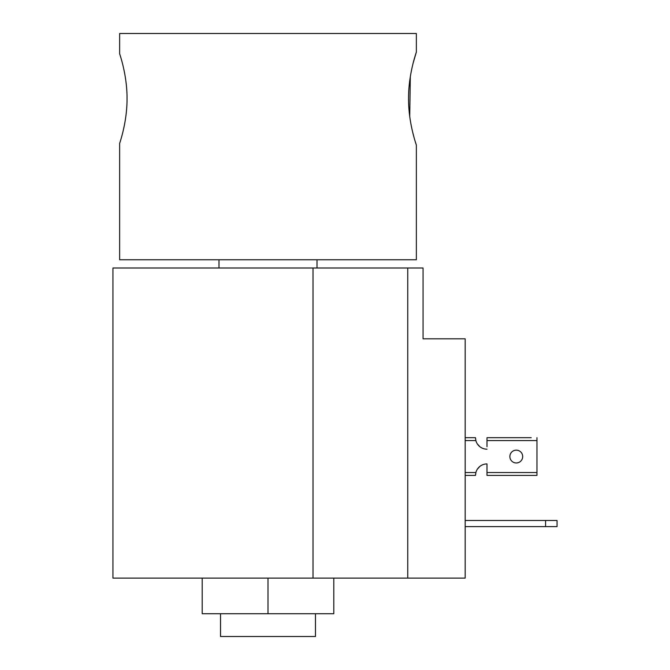 <?xml version="1.0" encoding="UTF-8"?>
<svg xmlns="http://www.w3.org/2000/svg" width="670" height="670" viewBox="0 0 670 670"><rect width="100%" height="100%" fill="white"/><g stroke="black" fill="none" stroke-linecap="round" stroke-linejoin="round"><path stroke-width="1" d="M333.802 578.118L333.802 613.72L202.198 613.72L202.198 578.118M268 613.72L268 578.118L407.745 578.118L407.745 268L423.055 268L423.055 338.827L465.173 338.827L465.173 578.118L407.745 578.118M545.573 526.62L545.573 520.498L557.055 520.498L557.055 526.62L465.173 526.62M545.573 520.498L465.173 520.498M268 578.118L112.945 578.118L112.945 268L407.745 268M531.218 437.703L486.998 437.703L531.218 437.703M465.173 475.415L475.507 475.415A11.482 11.482 0 0 1 475.541 474.561M475.541 438.548A11.482 11.482 0 0 1 475.507 437.703L465.173 437.703L475.507 437.703L475.876 440.575A11.482 11.482 0 0 0 486.998 449.185A11.482 11.482 0 0 1 479.854 446.697L477.274 443.825L479.854 446.697M479.854 466.412L477.274 469.285L479.854 466.412A11.482 11.482 0 0 1 486.998 463.925L486.998 466.412M486.998 446.697L486.998 437.703M522.692 456.555A6.415 6.415 0 0 0 516.285 450.148A6.415 6.415 0 0 0 509.87 456.555A6.415 6.415 0 0 0 516.285 462.97A6.415 6.415 0 0 0 522.692 456.555M536.955 472.543L486.998 472.543L486.998 475.415L536.955 475.415L536.955 437.703M486.998 472.543L486.998 463.925A11.482 11.482 0 0 0 475.876 472.543L475.507 475.415M119.645 143.405L119.645 259.767L416.355 259.767L416.355 145.089C416.623 145.566 408.39 123.623 408.549 98.582C408.39 73.574 416.623 51.573 416.355 52.084L413.231 62.762M413.114 63.223L412.502 65.719M410.308 76.749L409.73 116.488M410.099 119.101L410.325 120.55M410.341 120.617L411.012 124.486M411.053 124.67L411.74 128.096M411.95 129.05L412.502 131.462M412.578 131.764L413.976 137.199M415.174 141.337L415.71 143.079M127.04 98.574C127.183 74.454 119.386 53.273 119.645 53.768C119.394 53.282 127.191 74.521 127.04 98.582C127.183 122.727 119.386 143.891 119.645 143.405C119.394 143.883 127.191 122.694 127.04 98.574C127.183 122.727 119.386 143.891 119.645 143.405C119.394 143.883 127.191 122.694 127.04 98.574M315.478 613.72L315.478 636.5L220.522 636.5L220.522 613.72M416.355 52.084L416.355 33.5L119.645 33.5L119.645 53.768M313.016 268L313.016 578.118M486.998 440.575L536.955 440.575M465.173 440.575L475.876 440.575M475.876 472.543L465.173 472.543M317.002 268L317.002 259.767M218.998 268L218.998 259.767"/></g></svg>
